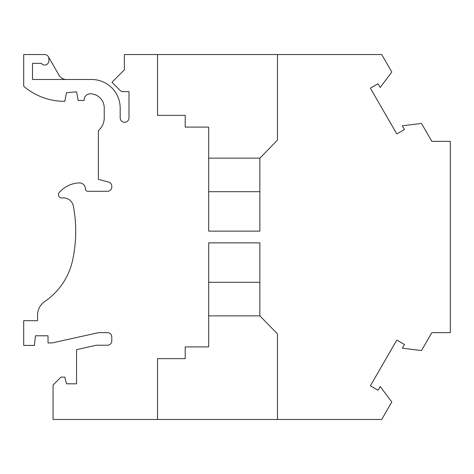 <?xml version="1.0" encoding="UTF-8"?>
<svg xmlns="http://www.w3.org/2000/svg" width="474" height="474" viewBox="0 0 474 474"><rect width="100%" height="100%" fill="white"/><g stroke="black" fill="none" stroke-linecap="round" stroke-linejoin="round"><path stroke-width="0.71" d="M208.684 231.128L208.684 127.097L185.198 127.097L185.198 115.354L157.51 115.354L157.51 54.534L124.372 54.534L124.372 69.844L111.959 82.257L120.123 90.427A4.195 4.195 0 0 0 123.092 91.654L128.987 91.654L128.987 117.872A4.402 4.402 0 0 1 124.585 122.274A4.402 4.402 0 0 1 120.177 117.872L120.177 108.013A28.523 28.523 0 0 0 91.654 79.49L32.51 79.49L32.51 63.338L41.315 63.338A4.195 4.195 0 0 0 48.869 60.82L48.869 58.729A4.195 4.195 0 0 0 44.675 54.534L23.7 54.534L23.7 86.244A62.633 62.633 0 0 0 63.131 101.3L64.808 101.3L66.484 92.703L76.551 91.861L78.234 100.464L84.105 100.464L84.105 100.055A6.292 6.292 0 0 1 90.73 93.769A14.261 14.261 0 0 1 104.239 108.013L104.239 117.842A16.78 16.78 0 0 1 99.321 129.704L98.367 130.664L98.367 179.32L108.682 182.087A4.195 4.195 0 0 1 111.787 186.14L111.787 187.082A4.195 4.195 0 0 1 107.592 191.277L87.88 191.277A2.518 2.518 0 0 1 85.361 188.759A5.872 5.872 0 0 0 79.241 182.893A28.102 28.102 0 0 0 59.315 192.42A3.354 3.354 0 0 0 62.242 197.966A10.067 10.067 0 0 1 73.346 206.089A135.908 135.908 0 0 1 72.575 260.374A67.112 67.112 0 0 1 44.858 301.458A16.78 16.78 0 0 0 37.541 315.317L37.541 320.685L23.7 320.685L23.7 345.433L34.395 345.433L35.443 335.788L48.028 335.788L48.028 342.915L52.223 342.915L98.58 332.641L107.592 332.641A4.195 4.195 0 0 1 111.787 336.836L111.787 341.031A4.195 4.195 0 0 1 107.592 345.22L96.418 345.22L76.551 349.628L76.551 383.816L66.484 383.816L64.808 377.103L61.033 377.103L53.064 385.072L53.064 419.466L381.712 419.466L391.814 401.97L380.189 386.541L378.039 390.256L370.378 385.83L396.803 340.059L404.47 344.485L402.319 348.206L421.499 350.559L431.844 332.641L450.3 332.641L450.3 141.359L431.844 141.359L421.499 123.441L402.319 125.794L404.47 129.515L396.803 133.941L370.378 88.17L378.039 83.744L380.189 87.459L391.814 72.03L381.712 54.534L277.48 54.534L277.48 140.103L259.859 158.138L259.859 231.128L208.684 231.128M277.48 419.466L277.48 333.897L259.859 315.862L259.859 242.872L208.684 242.872L208.684 346.903L185.198 346.903L185.198 358.646L157.51 358.646L157.51 419.466M48.307 56.631L59.084 75.295A8.39 8.39 0 0 0 66.348 79.49M259.859 315.862L208.684 315.862M259.859 282.303L208.684 282.303M277.48 54.534L157.51 54.534M259.859 158.138L208.684 158.138M259.859 191.697L208.684 191.697"/></g></svg>
